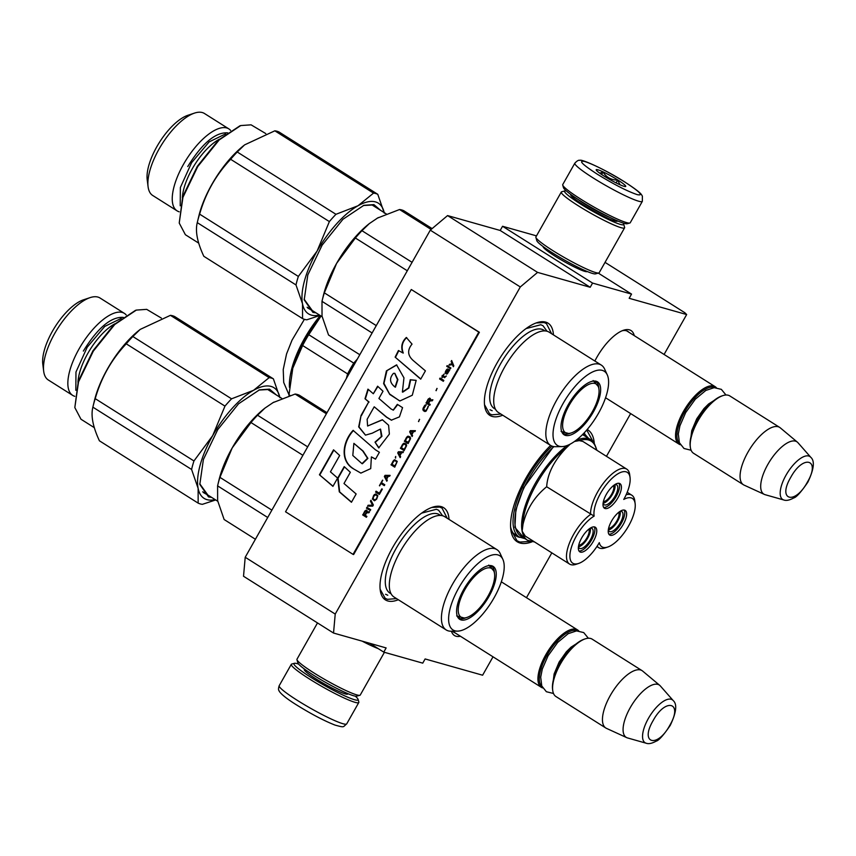 <?xml version="1.0" encoding="UTF-8"?>
<svg xmlns="http://www.w3.org/2000/svg" width="856" height="856" viewBox="0 0 856 856"><rect width="100%" height="100%" fill="white"/><g stroke="black" fill="none" stroke-linecap="round" stroke-linejoin="round"><path stroke-width="1.28" d="M333.53 633.044L243.521 576.249L245.212 557.267L335.22 614.073L333.53 633.044L386.142 647.928L383.766 652.122L422.746 663.143L425.122 658.949L482.613 675.213L493.013 656.82M526.472 597.691L551.82 552.869M606.455 456.323L630.637 413.576M664.085 354.448L686.662 314.548L629.171 298.295L631.546 294.1L598.291 273.107M245.212 557.267L430.279 230.157L447.57 215.584L537.579 272.39L590.201 287.274L592.566 283.079L631.546 294.1M537.579 272.39L520.298 286.953L335.22 614.073M451.433 631.225A36.498 14.723 122.3 0 0 456.055 636.233A36.498 14.723 122.3 0 0 460.41 636.243M594.867 361.018A36.498 14.723 -57.7 0 1 623.532 330.245A36.498 14.723 -57.7 0 1 629.406 329.838A36.498 14.723 -57.7 0 1 634.243 335.616M587.205 429.498A66.158 26.697 -57.7 0 1 594.267 443.151M531.972 541.848A66.158 26.697 -57.7 0 1 520.095 543.036A66.158 26.697 -57.7 0 1 510.829 529.714A66.158 26.697 -57.7 0 1 550.622 445.441M502.718 415.214A54.527 22.01 -57.7 0 1 492.243 416.455A54.527 22.01 -57.7 0 1 484.603 405.476A54.527 22.01 -57.7 0 1 500.321 357.53A54.527 22.01 -57.7 0 1 536.84 322.712A54.527 22.01 -57.7 0 1 545.625 322.091A54.527 22.01 -57.7 0 1 553.425 334.867M398.318 599.735A54.527 22.01 -57.7 0 1 387.843 600.976A54.527 22.01 -57.7 0 1 380.214 590.009A54.527 22.01 -57.7 0 1 395.921 542.051A54.527 22.01 -57.7 0 1 432.44 507.234A54.527 22.01 -57.7 0 1 441.225 506.624A54.527 22.01 -57.7 0 1 449.026 519.399M686.662 314.548L684.853 312.74L605.042 262.364M592.566 283.079L502.558 226.273L536.498 235.871M587.173 271.491A25.305 2.739 -150.5 0 1 586.916 271.652A25.305 2.739 -150.5 0 1 555.009 256.126A25.305 2.739 -150.5 0 1 543.143 246.881A25.305 2.739 -150.5 0 1 543.143 246.582M502.558 226.273L500.182 230.467L590.201 287.274M447.57 215.584L500.182 230.467M430.279 230.157L520.298 286.953M383.766 652.122L369.803 643.305M452.61 631.204A34.069 13.75 122.3 0 0 453.862 632.284A34.069 13.75 122.3 0 0 455.018 632.841M628.85 332.214A34.069 13.75 122.3 0 0 627.855 331.411A34.069 13.75 122.3 0 0 626.346 330.748A34.069 13.75 -57.7 0 0 622.141 330.769M510.604 527.061A61.803 24.942 -57.7 0 0 516.125 535.92A61.803 24.942 -57.7 0 0 518.854 537.129A61.803 24.942 122.3 0 0 519.817 537.354M584.969 434.11A61.803 24.942 122.3 0 0 584.06 433.018M396.51 598.59L387.5 599.339L385.147 598.291L380.128 589.249M431.756 507.469L439.695 507.073L442.049 508.122L447.207 518.255M530.067 541.431L519.881 542.051L516.992 540.767L510.775 529.201M586.745 430.044L593.058 441.621M500.91 414.069L491.9 414.818L489.546 413.769L484.528 404.728M536.156 322.947L544.095 322.552L546.449 323.6L551.606 333.722M542.736 687.946A33.93 13.696 -57.7 0 1 541.324 687.304A33.93 13.696 -57.7 0 1 545.796 654.754A33.93 13.696 122.3 0 1 577.543 629.92A33.93 13.696 122.3 0 1 578.731 630.915M542.009 686.523A32.956 13.3 -57.7 0 1 546.931 655.343A32.956 13.3 122.3 0 1 577.137 630.861M552.708 690.375L552.569 689.251A32.956 13.3 -57.7 0 1 560.059 663.625A32.956 13.3 122.3 0 1 584.134 639.229L585.204 638.865A33.93 13.696 122.3 0 0 560.423 663.989A33.93 13.696 -57.7 0 0 552.708 690.375A33.93 13.696 -57.7 0 0 555.951 696.538L605.834 728.017A33.93 13.696 -57.7 0 1 610.307 695.468A33.93 13.696 122.3 0 1 642.053 670.633A33.93 13.696 122.3 0 1 642.653 671.072L659.762 685.378A30.955 12.487 122.3 0 0 630.251 707.634A30.955 12.487 -57.7 0 0 626.774 737.658L606.487 728.37A33.93 13.696 -57.7 0 1 605.834 728.017M642.053 670.633L592.17 639.154A33.93 13.696 122.3 0 0 585.204 638.865M646.216 743.233C648.623 744.153 651.908 743.479 656.081 741.2C658.745 740.59 663.464 735.315 670.259 725.364C676.379 712.449 677.353 704.178 673.169 700.54A25.423 10.261 122.3 0 0 648.441 718.345A25.423 10.261 122.3 0 0 646.216 743.233L627.544 737.936A30.955 12.487 -57.7 0 1 626.774 737.658M673.169 700.54L660.351 685.956A30.955 12.487 122.3 0 0 659.762 685.378M680.36 444.703A33.93 13.696 -57.7 0 1 678.947 444.071A33.93 13.696 -57.7 0 1 683.409 411.522A33.93 13.696 122.3 0 1 715.156 386.687A33.93 13.696 122.3 0 1 716.344 387.682M679.621 443.29A32.956 13.3 -57.7 0 1 684.554 412.1A32.956 13.3 122.3 0 1 714.749 387.629M690.321 447.132L690.182 446.019A32.956 13.3 -57.7 0 1 697.683 420.382A32.956 13.3 122.3 0 1 721.758 395.986L722.828 395.633A33.93 13.696 122.3 0 0 698.036 420.745A33.93 13.696 -57.7 0 0 690.321 447.132A33.93 13.696 -57.7 0 0 693.574 453.295L743.457 484.774A33.93 13.696 -57.7 0 1 747.919 452.225A33.93 13.696 122.3 0 1 779.666 427.39A33.93 13.696 122.3 0 1 780.265 427.829L797.375 442.145A30.955 12.487 122.3 0 0 767.864 464.401A30.955 12.487 -57.7 0 0 764.387 494.415L744.11 485.127A33.93 13.696 -57.7 0 1 743.457 484.774M779.666 427.39L729.783 395.911A33.93 13.696 122.3 0 0 722.828 395.633M783.839 499.99C786.236 500.921 789.521 500.236 793.705 497.957C796.358 497.357 801.088 492.082 807.871 482.131C814.003 469.216 814.966 460.935 810.782 457.297A25.423 10.261 122.3 0 0 786.065 475.112A25.423 10.261 122.3 0 0 783.839 499.99L765.157 494.704A30.955 12.487 -57.7 0 1 764.387 494.415M810.782 457.297L797.963 442.713A30.955 12.487 122.3 0 0 797.375 442.145M355.283 696.153A36.84 3.991 -150.5 0 1 358.097 699.384A36.84 3.991 -150.5 0 1 354.512 699.716A36.84 3.991 -150.5 0 1 311.199 677.545A36.84 3.991 -150.5 0 1 294.357 663.325A36.84 3.991 -150.5 0 1 298.573 664.063M358.097 699.384L358.835 701.995A38.777 4.205 -150.5 0 1 358.803 702.498A38.777 4.205 -150.5 0 1 355.058 702.337A38.777 4.205 -150.5 0 1 309.465 679.001A38.777 4.205 -150.5 0 1 291.308 664.31A38.777 4.205 -150.5 0 1 291.736 664.031L294.357 663.325M574.847 163.164L562.745 184.554A38.777 4.205 29.5 0 0 562.724 185.067L563.462 187.667A36.84 3.991 29.5 0 0 580.732 201.128A36.84 3.991 29.5 0 0 624.045 223.309A36.84 3.991 29.5 0 0 627.202 223.737L629.823 223.02A38.777 4.205 29.5 0 0 630.241 222.742L642.342 201.353L642.385 196.099C641.123 194.473 642.449 193.467 624.827 182.018C604.946 169.295 580.796 158.553 579.876 160.404C578.774 159.847 577.105 160.768 574.847 163.164A38.777 4.205 29.5 0 0 593.005 177.845A38.777 4.205 29.5 0 0 642.342 201.353M562.724 185.067A38.777 4.205 29.5 0 0 580.903 199.234A38.777 4.205 29.5 0 0 626.496 222.581A38.777 4.205 29.5 0 0 629.823 223.02M624.613 181.921C607.856 171.628 594.556 164.823 584.723 161.495C577.982 160.136 582.187 164.373 597.327 174.207C614.084 184.5 627.384 191.305 637.217 194.633C643.958 195.992 639.753 191.755 624.613 181.921M617.786 179.995A16.96 1.84 29.5 0 0 602.988 171.842A16.96 1.84 29.5 0 0 596.193 169.937A16.96 1.84 29.5 0 0 604.154 176.133A16.96 1.84 29.5 0 0 625.543 186.544A16.96 1.84 29.5 0 0 617.786 179.995M620.065 184.789L617.636 180.124C611.291 180.038 606.412 177.353 603.009 172.067L599.714 173.158M624.966 186.544L624.088 186.341M603.009 172.067L601.629 174.496M617.636 180.124L616.074 182.884M317.501 622.933L296.979 659.216A36.348 3.938 29.5 0 0 296.957 659.698L297.877 662.951A33.93 3.681 29.5 0 0 313.788 675.352A33.93 3.681 29.5 0 0 353.689 695.778A33.93 3.681 29.5 0 0 356.588 696.174L359.862 695.286A36.348 3.938 29.5 0 0 360.258 695.019L384.419 652.304M296.957 659.698A36.348 3.938 29.5 0 0 314.002 672.987A36.348 3.938 29.5 0 0 356.749 694.869A36.348 3.938 29.5 0 0 359.862 695.286M362.142 641.144A36.348 3.938 29.5 0 0 378.331 648.688M622.986 222.988A33.93 3.681 -150.5 0 1 623.671 224.101L624.602 227.354A36.348 3.938 -150.5 0 1 624.58 227.835L599.189 272.711A36.348 3.938 -150.5 0 1 598.793 272.978L595.519 273.867A33.93 3.681 -150.5 0 1 592.62 273.471A33.93 3.681 -150.5 0 1 552.719 253.044A33.93 3.681 -150.5 0 1 536.808 240.643L535.888 237.39A36.348 3.938 -150.5 0 1 535.91 236.909L561.301 192.033A36.348 3.938 -150.5 0 1 561.697 191.765L564.971 190.877A33.93 3.681 -150.5 0 1 566.276 190.899M598.793 272.978A36.348 3.938 -150.5 0 1 595.68 272.561A36.348 3.938 -150.5 0 1 552.933 250.669A36.348 3.938 -150.5 0 1 535.888 237.39M623.671 224.101A33.93 3.681 -150.5 0 1 620.375 224.4A33.93 3.681 -150.5 0 1 580.486 203.985A33.93 3.681 -150.5 0 1 564.971 190.877M624.58 227.835A36.348 3.938 -150.5 0 1 621.06 227.685A36.348 3.938 -150.5 0 1 578.324 205.804A36.348 3.938 -150.5 0 1 561.301 192.033M617.583 220.923A26.9 2.91 -150.5 0 1 617.24 221.287A26.9 2.91 -150.5 0 1 614.94 220.976A26.9 2.91 -150.5 0 1 583.311 204.777A26.9 2.91 -150.5 0 1 570.695 194.943A26.9 2.91 -150.5 0 1 570.824 194.473M574.504 441.471L579.287 440.605L582.85 441.429M630.059 477.552L629.706 474.759A31.019 12.519 122.3 0 0 626.731 469.12A31.019 12.519 122.3 0 0 604.379 481.939A31.019 12.519 122.3 0 0 590.544 514.445A31.019 12.519 122.3 0 0 566.747 559.332A31.019 12.519 122.3 0 0 569.582 564.083A31.019 12.519 122.3 0 0 575.949 564.339L578.624 563.451A28.601 11.545 122.3 0 0 599.307 542.64A28.601 11.545 122.3 0 0 607.739 547.038A28.601 11.545 122.3 0 0 626.892 528.783A28.601 11.545 122.3 0 0 635.141 503.638A28.601 11.545 122.3 0 0 635.002 502.814A28.601 11.545 122.3 0 0 623.757 499.433A28.601 11.545 122.3 0 0 630.059 477.552A28.601 11.545 122.3 0 0 609.697 480.698A28.601 11.545 122.3 0 0 594.139 516.115A28.601 11.545 122.3 0 0 570.139 558.829A28.601 11.545 122.3 0 0 578.624 563.451M569.582 564.083L525.274 536.081L522.128 531.169L522.995 524.396C522.866 502.633 544.908 463.652 566.244 447.956L570.203 444.136M635.141 503.638L634.788 500.846A31.019 12.519 122.3 0 0 634.649 499.958A31.019 12.519 122.3 0 0 631.814 495.207A31.019 12.519 122.3 0 0 626.143 494.736M566.244 447.956C554.067 460.71 547.53 473.646 546.663 486.754C534.508 496.673 526.611 509.224 522.995 524.396M567.432 445.409A59.374 23.957 122.3 0 0 522.021 530.592A59.374 23.957 122.3 0 0 522.128 531.169A59.374 23.957 122.3 0 0 527.542 540.264L520.79 536.006A59.374 23.957 -57.7 0 1 515.376 526.9A59.374 23.957 122.3 0 1 553.95 446.607M525.274 536.081L533.737 541.463M578.431 546.877A11.749 4.74 122.3 0 0 579.416 548.289A11.749 4.74 122.3 0 0 586.895 544.598A11.749 4.74 122.3 0 0 591.956 528.409A11.749 4.74 122.3 0 0 590.255 528.141M578.998 551.018A14.541 5.864 122.3 0 0 589.784 542.779A14.541 5.864 122.3 0 0 594.77 528.28A14.541 5.864 122.3 0 0 594.246 526.868M578.474 549.606A14.541 5.864 122.3 0 0 579.801 551.831A14.541 5.864 122.3 0 0 590.865 545.079A14.541 5.864 122.3 0 0 596.643 529.468A14.541 5.864 122.3 0 0 595.316 527.243A14.541 5.864 122.3 0 0 584.263 533.994A14.541 5.864 122.3 0 0 578.474 549.606M608.306 530.046A11.749 4.74 122.3 0 0 609.279 531.458A11.749 4.74 122.3 0 0 616.769 527.767A11.749 4.74 122.3 0 0 621.831 511.578A11.749 4.74 122.3 0 0 620.129 511.31M608.873 534.187A14.541 5.864 122.3 0 0 619.658 525.948A14.541 5.864 122.3 0 0 624.645 511.449A14.541 5.864 122.3 0 0 624.11 510.037M608.338 532.774A14.541 5.864 122.3 0 0 609.665 535A14.541 5.864 122.3 0 0 620.728 528.248A14.541 5.864 122.3 0 0 626.517 512.637A14.541 5.864 122.3 0 0 625.19 510.411A14.541 5.864 122.3 0 0 614.127 517.163A14.541 5.864 122.3 0 0 608.338 532.774M603.095 503.296A11.749 4.74 122.3 0 0 604.068 504.708A11.749 4.74 122.3 0 0 611.558 501.006A11.749 4.74 122.3 0 0 616.62 484.828A11.749 4.74 122.3 0 0 614.918 484.55M603.662 507.437A14.541 5.864 122.3 0 0 614.447 499.198A14.541 5.864 122.3 0 0 619.434 484.699A14.541 5.864 122.3 0 0 618.899 483.287M603.127 506.024A14.541 5.864 122.3 0 0 604.454 508.25A14.541 5.864 122.3 0 0 615.518 501.488A14.541 5.864 122.3 0 0 621.306 485.887A14.541 5.864 122.3 0 0 619.979 483.651A14.541 5.864 122.3 0 0 608.916 490.413A14.541 5.864 122.3 0 0 603.127 506.024M546.663 486.754L594.139 516.115M597.146 546.16A31.019 12.519 122.3 0 0 598.708 547.669A31.019 12.519 122.3 0 0 605.074 547.926L607.739 547.038M596.835 450.245L596.793 449.999C594.449 442.98 592.491 439.588 590.918 439.834L584.167 435.576A59.374 23.957 122.3 0 0 582.422 434.709M587.344 437.587L582.968 434.153M553.511 446.543L523.776 487.653L515.847 509.823L514.916 527.403L523.968 538.007M291.543 373.312A65.431 26.408 -57.7 0 1 291.992 371.333A65.431 26.408 -57.7 0 1 292.784 368.251L288.996 394.798L290.098 395.493M289.093 395.804A72.214 29.147 -57.7 0 1 288.996 394.798M321.021 316.025A65.431 26.408 -57.7 0 0 292.784 368.251L302.628 345.524L347.6 373.901A72.214 29.147 -57.7 0 1 353.721 363.094L357.348 359.071M346.305 378.587L347.6 373.901M321.054 316.035L308.749 334.707L353.721 363.094M302.628 345.524A72.214 29.147 -57.7 0 1 308.749 334.707M618.3 512.658L618.974 513.086A9.694 3.916 -57.7 0 0 618.706 512.327M608.306 529.982A11.631 4.697 122.3 0 0 616.609 522.813A11.631 4.697 122.3 0 0 620.204 511.877L618.995 513.215A9.694 3.916 -57.7 0 1 613.934 525.017A9.694 3.916 -57.7 0 1 608.616 528.323M618.974 513.086L620.183 511.749A11.631 4.697 122.3 0 0 620.076 511.342M618.225 512.723L618.995 513.215M588.436 529.49L589.11 529.918A9.694 3.916 -57.7 0 0 588.832 529.158M578.442 546.813A11.631 4.697 122.3 0 0 586.745 539.644A11.631 4.697 122.3 0 0 590.34 528.708L589.131 530.046A9.694 3.916 -57.7 0 1 584.06 541.848A9.694 3.916 -57.7 0 1 578.742 545.154M589.11 529.918L590.319 528.58A11.631 4.697 122.3 0 0 590.212 528.173M588.35 529.554L589.131 530.046M613.089 485.908L613.763 486.336A9.694 3.916 -57.7 0 0 613.495 485.577M603.095 503.232A11.631 4.697 122.3 0 0 611.398 496.063A11.631 4.697 122.3 0 0 615.004 485.117L613.784 486.465A9.694 3.916 -57.7 0 1 608.723 498.256A9.694 3.916 -57.7 0 1 603.405 501.573M613.763 486.336L614.972 484.988A11.631 4.697 122.3 0 0 614.865 484.582M613.014 485.973L613.784 486.465M496.887 549.606A47.497 19.164 -57.7 0 0 494.789 548.675A47.497 19.164 122.3 0 0 453.851 581.941A47.497 19.164 122.3 0 0 446.19 629.941L394.06 597.049A47.497 19.164 122.3 0 1 394.017 564.564A47.497 19.164 122.3 0 1 415.417 530.645A47.497 19.164 122.3 0 1 442.659 515.772A47.497 19.164 -57.7 0 1 444.756 516.703L496.887 549.606A47.497 19.164 -57.7 0 1 500.182 553.532L502.868 559.385A43.859 17.698 122.3 0 0 497.892 554.902A43.859 17.698 122.3 0 0 458.784 587.858A43.859 17.698 122.3 0 0 454.943 630.797A43.859 17.698 122.3 0 0 457.586 631.129A43.859 17.698 122.3 0 0 491.387 602.292A43.859 17.698 122.3 0 0 502.868 559.385M327.013 412.688L299.386 395.247A72.707 29.339 122.3 0 0 297.353 394.488A72.707 29.339 122.3 0 0 295.138 394.049L326.393 413.769M295.138 394.049L273.107 402.588L264.911 408.13L257.56 415.224A72.707 29.339 122.3 0 0 250.969 422.532L232.211 447.902L219.939 477.37A72.707 29.339 122.3 0 0 217.777 485.106A72.707 29.339 122.3 0 0 217.595 485.866L217.627 500.653L224.144 519.528L255.398 539.259M217.595 485.866L267.714 517.495M219.939 477.37L271.876 510.144M250.969 422.532L302.906 455.306M257.56 415.224L307.679 446.853M490.82 565.591A30.773 12.423 -57.7 0 1 491.344 565.88A30.773 12.423 -57.7 0 1 494.404 572.846M466.103 617.69A30.773 12.423 -57.7 0 1 459.854 618.535A30.773 12.423 122.3 0 1 458.484 617.936A30.773 12.423 122.3 0 1 458.003 617.583M491.74 565.773A31.298 12.626 122.3 0 0 465.728 586.114A31.298 12.626 122.3 0 0 458.57 618.332A31.298 12.626 122.3 0 0 461.095 619.926A31.298 12.626 122.3 0 0 489.001 596.407A31.298 12.626 122.3 0 0 491.74 565.773L491.74 565.773M440.401 515.43A46.352 18.704 -57.7 0 0 437.363 513.771A46.352 18.704 122.3 0 0 396.628 547.572A46.352 18.704 122.3 0 0 391.031 593.668M446.19 629.941A47.497 19.164 122.3 0 0 448.287 630.872A47.497 19.164 -57.7 0 0 451.155 631.225L457.586 631.129M264.911 408.13L263.99 408.868A65.431 26.408 122.3 0 0 232.211 447.902A65.431 26.408 122.3 0 0 218.922 480.28L217.777 485.106M274.027 402.085A65.431 26.408 -57.7 0 0 273.107 402.588A65.431 26.408 122.3 0 0 272.54 402.919M387.779 595.241L385.585 594.267M421.612 513.14L436.421 509.277L438.614 510.251L442.606 515.761M464.08 617.968A28.762 11.61 -57.7 0 0 488.006 596.14A28.762 11.61 122.3 0 0 493.784 570.909A28.762 11.61 122.3 0 0 464.883 589.602A28.762 11.61 -57.7 0 0 464.08 617.968L456.665 615.924M490.392 565.72A32.335 13.043 -57.7 0 1 490.584 566.501M458.73 616.983A32.335 13.043 -57.7 0 1 457.949 617.144M279.784 397.12A65.431 26.408 122.3 0 0 271.042 386.42A65.431 26.408 122.3 0 0 253.601 390.283L231.559 398.821A72.707 29.339 122.3 0 0 224.968 406.119L212.705 435.597L193.948 460.967A72.707 29.339 122.3 0 0 191.594 469.463L198.121 488.348A65.431 26.408 122.3 0 0 215.113 499.594M269.148 377.646L170.419 315.34A72.707 29.339 122.3 0 1 172.634 315.778A72.707 29.339 -57.7 0 1 174.656 316.538L273.385 378.844A72.707 29.339 122.3 0 0 271.363 378.074A72.707 29.339 122.3 0 0 269.148 377.646L253.601 390.283A65.431 26.408 122.3 0 0 212.705 435.597A65.431 26.408 122.3 0 0 198.121 488.348L198.153 503.125A72.707 29.339 122.3 0 0 200.176 503.884A72.707 29.339 122.3 0 0 202.391 504.323L215.691 499.958M90.105 297.62A48.471 19.56 122.3 0 0 57.641 328.576A48.471 19.56 122.3 0 0 43.677 371.194L42.8 364.217A42.415 17.12 122.3 0 1 55.019 326.917A42.415 17.12 122.3 0 1 83.428 299.835L90.105 297.62A48.471 19.56 122.3 0 1 97.916 297.075A48.471 19.56 -57.7 0 1 100.056 298.027L124.43 313.403A48.471 19.56 -57.7 0 1 126.185 314.912M43.677 371.194A48.471 19.56 122.3 0 0 48.321 380L72.696 395.386A48.471 19.56 122.3 0 0 74.804 396.328M124.43 313.403A48.471 19.56 -57.7 0 0 122.29 312.461A48.471 19.56 122.3 0 0 80.517 346.413A48.471 19.56 122.3 0 0 72.696 395.386M94.331 427.668L80.978 419.237L74.825 407.574L78.335 381.177L92.919 350.832L114.03 324.617L135.473 310.375M170.419 315.34L140.181 329.41L132.841 336.515A72.707 29.339 122.3 0 0 126.249 343.823L224.968 406.119M126.249 343.823C111.58 359.37 101.233 377.646 95.219 398.661L193.948 460.967M132.841 336.515L231.559 398.821M95.219 398.661A72.707 29.339 122.3 0 0 93.047 406.397A72.707 29.339 122.3 0 0 92.876 407.156L191.594 469.463M92.876 407.156C90.725 415.652 92.908 426.866 99.424 440.819L198.153 503.125M279.912 397.719L273.385 378.844M258.897 390.047L268.281 389.512L270.988 390.711L273.802 393.343M209.142 495.827L203.311 492.489M211.603 497.379L208.522 496.919L199.812 484.389L203.396 459.49L217.756 429.616L238.546 403.797L259.475 389.844L269.501 389.148L276.274 394.905M208.254 495.613L199.737 483.747M139.389 330.063L138.629 330.673A64.221 25.915 122.3 0 0 94.395 400.769L93.047 406.397M74.825 407.574L78.527 381.904L93.336 351.099L114.768 324.478L136.35 310.086L146.686 309.358L161.377 318.1M83.353 351.078C97.745 327.816 111.077 316.581 123.328 317.383M601.287 365.084A47.497 19.164 -57.7 0 0 599.189 364.153A47.497 19.164 122.3 0 0 558.251 397.419A47.497 19.164 122.3 0 0 550.59 445.42L498.46 412.517A47.497 19.164 122.3 0 1 498.417 380.032A47.497 19.164 122.3 0 1 519.817 346.124A47.497 19.164 122.3 0 1 547.059 331.251A47.497 19.164 -57.7 0 1 549.156 332.182L601.287 365.084A47.497 19.164 -57.7 0 1 604.582 369.011L607.268 374.864A43.859 17.698 122.3 0 0 602.282 370.37A43.859 17.698 122.3 0 0 563.184 403.337A43.859 17.698 122.3 0 0 559.343 446.276A43.859 17.698 122.3 0 0 561.985 446.597A43.859 17.698 122.3 0 0 595.787 417.771A43.859 17.698 122.3 0 0 607.268 374.864M432.12 228.606L403.786 210.726A72.707 29.339 122.3 0 0 401.753 209.955A72.707 29.339 122.3 0 0 399.538 209.527L431.114 229.451M399.538 209.527L377.507 218.066L369.31 223.609L361.96 230.703A72.707 29.339 122.3 0 0 355.368 238L336.611 263.37L324.338 292.848A72.707 29.339 122.3 0 0 322.166 300.584A72.707 29.339 122.3 0 0 321.995 301.344L322.027 316.121L328.544 335.006L359.798 354.726M321.995 301.344L372.114 332.973M324.338 292.848L376.276 325.612M355.368 238L407.296 270.774M361.96 230.703L412.078 262.332M595.22 381.059A30.773 12.423 -57.7 0 1 595.744 381.348A30.773 12.423 -57.7 0 1 598.793 388.324M570.503 433.168A30.773 12.423 -57.7 0 1 564.243 434.013A30.773 12.423 122.3 0 1 562.884 433.404A30.773 12.423 122.3 0 1 562.403 433.061M596.14 381.241A31.298 12.626 122.3 0 0 570.128 401.592A31.298 12.626 122.3 0 0 562.97 433.81A31.298 12.626 122.3 0 0 565.495 435.404A31.298 12.626 122.3 0 0 593.401 411.886A31.298 12.626 122.3 0 0 596.14 381.252A31.298 12.626 122.3 0 0 596.14 381.241M544.801 330.908A46.352 18.704 -57.7 0 0 541.762 329.25A46.352 18.704 122.3 0 0 501.028 363.04A46.352 18.704 122.3 0 0 495.431 409.136M550.59 445.42A47.497 19.164 122.3 0 0 552.687 446.351A47.497 19.164 -57.7 0 0 555.555 446.704L561.985 446.597M369.31 223.598L368.39 224.347A65.431 26.408 122.3 0 0 336.611 263.37A65.431 26.408 122.3 0 0 323.322 295.759L322.166 300.584M378.427 217.552A65.431 26.408 -57.7 0 0 377.507 218.066A65.431 26.408 122.3 0 0 376.94 218.387M492.179 410.72L489.985 409.746M526.012 328.608L540.81 324.745L543.004 325.719L547.005 331.24M568.48 433.446A28.762 11.61 -57.7 0 0 592.405 411.618A28.762 11.61 122.3 0 0 598.183 386.388A28.762 11.61 122.3 0 0 569.283 405.07A28.762 11.61 -57.7 0 0 568.48 433.446L561.065 431.403M594.792 381.198A32.335 13.043 -57.7 0 1 594.984 381.979M563.13 432.451A32.335 13.043 -57.7 0 1 562.349 432.622M384.184 212.598A65.431 26.408 122.3 0 0 375.442 201.898A65.431 26.408 122.3 0 0 358.001 205.761L335.959 214.3A72.707 29.339 122.3 0 0 329.367 221.597L317.105 251.065L298.348 276.435A72.707 29.339 122.3 0 0 295.994 284.941L302.521 303.816A65.431 26.408 122.3 0 0 319.513 315.072M373.548 193.114L274.819 130.818A72.707 29.339 122.3 0 1 277.034 131.246A72.707 29.339 -57.7 0 1 279.056 132.017L377.785 194.323A72.707 29.339 122.3 0 0 375.752 193.552A72.707 29.339 122.3 0 0 373.548 193.114L358.001 205.761A65.431 26.408 122.3 0 0 317.105 251.065A65.431 26.408 122.3 0 0 302.521 303.816L302.553 318.603A72.707 29.339 122.3 0 0 304.575 319.363A72.707 29.339 122.3 0 0 306.79 319.802L320.091 315.436M194.505 113.099A48.471 19.56 122.3 0 0 162.041 144.054A48.471 19.56 122.3 0 0 148.077 186.672L147.2 179.696A42.415 17.12 122.3 0 1 159.419 142.396A42.415 17.12 122.3 0 1 187.828 115.314L194.505 113.099A48.471 19.56 122.3 0 1 202.316 112.553A48.471 19.56 -57.7 0 1 204.456 113.495L228.83 128.882A48.471 19.56 -57.7 0 1 230.585 130.39M148.077 186.672A48.471 19.56 122.3 0 0 152.721 195.478L177.096 210.865A48.471 19.56 122.3 0 0 179.204 211.806M228.83 128.882A48.471 19.56 -57.7 0 0 226.69 127.94A48.471 19.56 122.3 0 0 184.917 161.88A48.471 19.56 122.3 0 0 177.096 210.865M198.731 243.147L185.377 234.715L179.225 223.042L182.735 196.645L197.319 166.31L218.43 140.084L239.873 125.853M274.819 130.818L244.581 144.889L237.24 151.994A72.707 29.339 122.3 0 0 230.649 159.291L329.367 221.597M230.649 159.291C215.98 174.838 205.633 193.124 199.619 214.139L298.348 276.435M237.24 151.994L335.959 214.3M199.619 214.139A72.707 29.339 122.3 0 0 197.447 221.875A72.707 29.339 122.3 0 0 197.265 222.635L295.994 284.941M197.265 222.635C195.125 231.12 197.308 242.344 203.824 256.297L302.553 318.603M384.312 213.198L377.785 194.323M363.297 205.515L372.681 204.98L375.388 206.189L378.202 208.821M313.542 311.295L307.711 307.967M316.003 312.857L312.921 312.397L304.212 299.868L307.796 274.969L322.156 245.094L342.946 219.275L363.875 205.322L373.901 204.616L380.674 210.383M312.654 311.081L304.137 299.226M243.789 145.531L243.029 146.151A64.221 25.915 122.3 0 0 198.795 216.247L197.447 221.875M179.225 223.042L182.927 197.372L197.736 166.578L219.168 139.956L240.75 125.564L251.086 124.837L265.777 133.579M187.753 166.546C202.144 143.294 215.477 132.059 227.717 132.851M451.733 360.729L452.268 363.811L449.24 365.138M452.385 364.549L453.316 366.732L453.808 365.844L451.636 360.504L451.144 361.382L452.075 363.757L449.486 364.314L448.983 365.191L452.578 364.603L453.413 366.55M366.4 517.281L366.903 516.403L365.223 515.344L366.635 512.851L368.968 512.733L369.557 511.717L366.967 511.877L367.074 510.55L366.272 510.037L362.655 514.916L366.4 517.281M366.464 508.175L370.22 510.54L370.712 509.662L366.967 507.298L366.464 508.175L370.241 510.486M367.62 506.121L372.702 506.142L373.366 504.976L370.937 500.257L370.445 501.145L372.553 505.254L368.123 505.243L367.62 506.121M373.591 495.57L372.414 499.005L374.564 500.76L376.683 499.112L377.86 495.678L375.72 493.933L373.591 495.57L372.606 499.059L374.243 500.685M376.084 491.173L375.581 492.061L379.336 494.426L382.322 489.151L381.84 488.851L379.347 493.238L376.084 491.173M389.608 476.257L390.111 475.38L385.029 475.348L384.365 476.525L386.794 481.233L387.297 480.355L386.666 479.167L388.324 476.236L389.608 476.257M397.259 461.395L394.627 459.736L390.999 464.808L394.755 467.173L397.259 461.395M395.536 458.12L395.729 456.451L395.536 458.12M397.719 452.931L400.137 457.65L400.64 456.762L400.009 455.574L401.667 452.642L402.962 452.664L403.454 451.786L398.382 451.765L397.719 452.931L400.234 457.489M406.621 445.623L406.161 443.943L404 443.173L400.373 448.244L404.118 450.609L406.621 445.623M410.591 438.593L410.142 436.913L407.98 436.143L404.353 441.215L408.098 443.579L410.591 438.593M418.68 421.623L419.44 419.322L418.68 421.623M439.577 378.94L443.333 381.305L443.825 380.428L440.08 378.063L439.577 378.94L443.365 381.252M448.812 371.44L449.796 369.878L447.399 368.957L445.067 373.259L447.057 369.739L446.19 373.965L447.314 373.879L448.812 371.44M382.782 480.291L379.625 485.866L380.952 483.512L384.312 485.63L384.804 484.753L381.455 482.634L382.782 480.291M415.395 430.686L410.313 430.664L409.66 431.831L412.078 436.549L412.581 435.672L411.95 434.474L413.609 431.542L414.893 431.563L415.395 430.686M444.521 377.678L446.318 376.03L445.099 376.854L443.333 375.945L443.932 374.125L443.012 375.741L442.381 375.335L441.942 377.646L442.927 376.672L444.521 377.678M428.428 406.3L426.277 410.11L425.058 410.538L423.549 408.986L426.277 404.749L425.143 405.027L423.078 408.291L423.367 410.666L425.047 411.522L426.181 411.051L428.428 406.3M430.236 404.46L428.556 403.401L429.969 400.908L432.301 400.79L432.89 399.773L430.3 399.934L430.408 398.596L429.605 398.094L425.988 402.973L429.733 405.337L430.236 404.46M436.175 390.711L436.935 388.399L436.175 390.711M450.459 368.701L450.877 367.973L447.121 365.608L446.714 366.336L450.459 368.701M413.694 360.932C407.595 355.807 407.039 350.2 412.036 344.112L406.322 337.478C401.817 341.812 400.661 346.969 402.887 352.95L398.447 350.511L395.13 357.134L420.713 379.155L425.411 370.851L413.694 360.932M416.177 380.353L410.249 379.722L408.547 387.854L402.395 392.037L403.957 377.849L396.563 364.881L386.398 370.894L383.606 383.606L389.758 394.434L399.891 400.961L412.292 395.237L416.177 380.353M367.138 419.301L374.211 406.793L386.452 417.161L391.353 420.157L399.42 416.883L402.555 407.638L397.345 404.353L393.193 410.099L391.053 408.954L378.919 398.468L383.017 391.213L377.603 386.195L373.323 393.749L367.941 389.127L364.988 398.736L368.701 401.924L361.05 415.449L358.675 426.898L365.469 435.137L372.274 433.179L380.396 429.091L381.359 436.539L375.014 442.135L378.726 447.913L389.373 434.088L388.592 425.229L382.332 419.729L367.609 426.021L367.138 419.301M375.41 449.775L353.089 430.365C343.149 441.011 339.458 460.057 352.843 468.478L360.858 473.111L370.712 468.617L371.386 456.89L375.506 459.158L379.401 452.289L375.41 449.775M344.208 466.616L337.692 478.13L339.286 491.825L351.452 502.269L356.15 493.976L343.994 483.512L350.339 472.287L344.208 466.616M319.427 474.78L332.93 486.369L337.628 478.076L330.437 471.849L339.682 455.499L333.551 449.817L319.427 474.78L333.016 486.219M478.804 332.117L411.287 289.51L285.54 511.781L353.046 554.378L478.804 332.117L479.381 332.278L411.287 289.51M362.655 514.916L366.432 517.227M364.645 511.396L362.848 514.97M365.138 510.711L364.838 511.449M366.967 511.877L369.514 511.781M367.128 507.405L366.657 508.229M368.123 505.243L367.855 506.121M372.553 505.254L368.315 505.297M370.445 501.145L372.745 505.308M371.044 500.471L370.637 501.199M374.093 494.886L373.794 495.624M374.575 494.404L374.286 494.95M375.581 492.061L379.358 494.372M376.244 491.28L375.773 492.114M379.347 493.238L382.001 488.947M384.365 476.525L386.88 481.083M385.029 475.348L384.569 476.578M390.079 475.433L385.232 475.412M390.999 464.808L394.776 467.119M392.99 461.288L391.203 464.862M393.482 460.603L393.182 461.341M393.974 460.121L393.685 460.656M395.312 457.179L395.665 457.896M398.382 451.765L397.912 452.985M403.422 451.84L398.575 451.818M400.373 448.244L404.15 450.566M402.363 444.724L400.565 448.298M402.855 444.05L402.555 444.788M403.347 443.558L403.048 444.104M404.353 441.215L408.13 443.526M406.343 437.694L404.546 441.268M406.835 437.009L406.536 437.748M407.328 436.528L407.028 437.074M419.611 419.429L418.477 421.43M440.241 378.17L439.781 378.994M446.03 373.473L446.383 374.019M446.211 372.392L446.233 373.13M446.629 371.461L446.404 372.446M447.538 369.846L446.821 371.515M445.591 371.194L445.281 372.328M446.083 370.316L445.783 371.247M446.661 369.492L446.276 370.37M380.952 483.512L384.333 485.577M382.546 480.141L379.422 485.662M410.313 430.664L409.853 431.895L412.164 436.389M415.363 430.739L410.516 430.718M442.927 376.672L444.596 377.667M442.606 376.469L442.135 377.699M441.964 376.073L442.798 376.522M442.541 375.442L442.156 376.126M443.012 375.741L444.093 374.233M446.158 375.934L445.698 376.565M423.367 410.666L424.726 411.458M422.896 409.767L423.249 410.324M422.907 408.986L423.089 409.821M423.078 408.291L423.099 409.04M423.42 407.51L423.281 408.355M424.159 406.193L423.613 407.563M424.662 405.509L424.362 406.247M425.143 405.027L424.854 405.562M426.684 409.575L426.47 410.163M427.433 408.259L426.887 409.628M427.69 407.617L427.625 408.312M427.775 407.082L427.882 407.681M428.246 406.076L427.818 406.835M425.988 402.973L429.765 405.284M427.979 399.452L426.181 403.026M428.471 398.768L428.171 399.506M430.3 399.934L432.847 399.838M437.106 388.506L435.971 390.507M446.714 366.336L450.491 368.658M447.292 365.715L446.907 366.389M395.13 357.134L420.799 379.005M398.789 350.703L395.515 357.241M402.887 352.95L403.272 353.057C401.025 347.022 402.17 341.865 406.707 337.585M416.187 380.428L410.645 379.829L408.922 388.014L402.769 392.144M396.82 364.956L386.987 370.616L383.948 383.338L389.534 393.931L399.591 400.865M374.211 406.793L386.837 417.268L391.663 420.232M382.557 419.804L367.609 426.021M375.014 442.135L378.973 447.806M380.567 429.145L381.947 436.314L375.399 442.242M361.05 415.449L359.039 426.962L365.555 435.158M368.701 401.924L361.435 415.556M364.988 398.736L369.086 402.042M368.273 389.405L365.373 398.853M373.323 393.749L377.892 386.473M397.73 404.588L393.364 410.142M371.386 456.89L375.559 459.084M352.843 468.478L360.943 473.133M353.475 430.482C343.577 441.182 339.746 460.057 353.239 468.596M344.497 466.884L338.077 478.237L339.671 491.933L351.538 502.119M333.851 450.096L319.823 474.898M479.381 332.278L353.635 554.549L353.046 554.378M366.293 510.979L366.518 512.316L364.742 515.045L363.543 514.285L365.127 511.503L366.293 510.979M375.891 494.971L377.089 495.72L377.314 497.058L375.987 499.401L374.768 499.829L373.377 499.016L373.163 497.678L374.489 495.335L375.891 494.971M388.121 476.236L386.623 478.879L385.018 476.139L388.121 476.236M395.29 460.678L396.799 462.229L394.969 466.039L391.984 464.23L393.878 461.052L395.29 460.678M401.464 452.642L399.977 455.285L398.372 452.546L401.464 452.642M404.663 444.125L406.172 445.676L404.332 449.486L401.346 447.667L403.251 444.499L404.663 444.125M408.644 437.095L410.142 438.636L408.312 442.456L405.327 440.637L407.231 437.459L408.644 437.095M448.533 370.402L447.849 372.959L446.607 373.034L447.859 370.049L448.608 370.648M413.405 431.542L411.907 434.185L410.302 431.445L413.405 431.542M429.626 399.035L429.851 400.373L428.075 403.101L426.887 402.341L428.46 399.559L429.626 399.035M394.873 373.377L397.89 379.647L395.44 387.19M353.881 443.355L362.741 450.984L367.513 458.292L361.992 463.642L352.8 455.478L353.881 443.355L363.137 451.101L367.898 458.388L362.388 463.749M366.486 511.77L366.518 512.316M366.315 512.263L364.742 515.045M375.698 494.918L377.089 495.72M377.207 496.459L377.314 497.058M377.122 497.004L377.057 497.689M376.865 497.636L376.394 498.866M376.201 498.813L375.987 499.401M387.918 476.182L386.43 478.814M395.098 460.624L396.489 461.438M396.606 462.176L396.713 462.764M396.521 462.711L396.456 463.406M396.264 463.353L394.776 465.985M401.271 452.589L399.773 455.232M404.471 444.071L405.862 444.885M405.969 445.612L406.076 446.211M405.883 446.158L405.83 446.853M405.626 446.789L404.139 449.432M408.44 437.041L409.831 437.844M409.949 438.582L410.056 439.182M409.864 439.128L409.81 439.813M409.607 439.759L408.119 442.402M448.416 370.595L448.598 371.247M448.405 371.183L448.351 372.071M448.148 372.018L447.849 372.959M447.656 372.895L447.356 373.441M413.202 431.488L411.715 434.131M429.819 399.827L429.851 400.373M429.659 400.319L428.075 403.101M395.076 387.083C389.651 382.846 389.116 378.266 393.471 373.344L394.68 373.312L397.484 379.679L395.076 387.083M555.009 674.485A22.299 8.999 -57.7 0 1 559.845 661.998A22.299 8.999 -57.7 0 1 571.862 647.789M653.107 720.634C639.496 743.629 657.215 748.647 669.788 725.353C683.398 702.348 665.679 697.34 653.107 720.634M692.632 431.253A22.299 8.999 -57.7 0 1 697.469 418.755A22.299 8.999 -57.7 0 1 709.485 404.556M790.73 477.391C777.109 500.396 794.828 505.404 807.401 482.11C821.022 459.116 803.303 454.097 790.73 477.391M304.672 669.232A24.963 2.707 29.5 0 0 315.971 678.894A24.963 2.707 29.5 0 0 338.013 691.006A24.963 2.707 29.5 0 0 347.707 693.585M358.803 702.498L346.701 723.887A38.777 4.205 -150.5 0 1 297.364 700.39A38.777 4.205 -150.5 0 1 279.206 685.699L291.308 664.31M609.504 217.221A23.026 2.493 -150.5 0 1 585.343 204.381A23.026 2.493 -150.5 0 1 578.164 199.48M596.472 450.021A58.401 23.572 122.3 0 0 579.287 440.605M590.918 439.834A59.374 23.957 122.3 0 0 575.928 440.433M588.479 438.293L584.327 433.671A61.076 24.642 122.3 0 0 583.76 433.339M552.024 446.137A61.076 24.642 122.3 0 0 513.557 527.606A61.076 24.642 122.3 0 0 519.132 536.958L525.103 538.724M289.456 387.329A65.431 26.408 -57.7 0 1 320.272 315.543M490.328 565.548A30.773 12.423 -57.7 0 1 491.323 567.239M459.715 617.337A30.773 12.423 -57.7 0 1 457.757 617.155M121.21 318.411L104.753 326.414L87.194 347.226L75.97 372.028L75.831 390.325M114.886 323.803A42.415 17.12 122.3 0 0 77.971 382.3M594.727 381.016A30.773 12.423 -57.7 0 1 595.723 382.707M564.104 432.804A30.773 12.423 -57.7 0 1 562.157 432.633M225.609 133.889L209.153 141.893L191.594 162.704L180.37 187.507L180.231 205.804M219.286 139.271A42.415 17.12 122.3 0 0 182.371 197.779M452.867 631.482L541.324 687.304M501.316 581.812L577.543 629.92M605.556 397.751L678.947 444.071M626.699 330.865L715.156 386.687M346.701 723.887C342.635 727.076 345.075 727.803 335.103 725.118C324.317 720.891 311.531 714.204 296.732 705.034C279.409 694.27 278.842 690.407 278.992 690.567C278.296 689.936 278.361 688.31 279.206 685.699M543.731 247.791L544.042 247.234M585.836 271.609L586.146 271.063M573.338 197.811L573.98 196.698M613.42 220.484L614.052 219.371M690.963 436.795L691.734 430.686L696.731 418.819L703.953 408.59L708.629 403.946L713.765 400.661M725.984 395.012L721.341 389.352L714.172 387.661L705.804 390.443L695.329 399.185L685.677 412.571L679.91 425.839L678.316 433.96L679.386 442.723L683.987 448.48L691.113 450.256M553.351 680.028L554.121 673.929L559.118 662.062L566.33 651.823L571.016 647.19L576.152 643.894M588.361 638.244L583.717 632.584L576.548 630.893L568.191 633.675L557.705 642.417L548.065 655.803L542.297 669.071L540.703 677.192L541.762 685.956L546.374 691.723L553.5 693.488M534.551 541.976L527.542 540.264M631.814 495.207L627.191 492.286M598.708 547.669L596.9 546.535M626.731 469.12L582.861 441.429M513.29 533.267L519.132 536.958M583.771 433.318L584.327 433.671M289.007 394.83L283.71 382.471L283.229 369.535L286.546 353.977L292.024 340.174L304.394 319.309M457.725 617.101L459.33 617.208M491.044 566.95L490.263 565.548M281.849 398.425L267.393 389.298M217.745 501.252L202.722 491.772M488.744 565.099L493.784 570.909M135.28 310.439L136.35 310.086M562.125 432.58L563.73 432.687M595.444 382.418L594.663 381.016M386.249 213.893L371.782 204.777M322.145 316.731L307.122 307.25M593.144 380.567L598.183 386.388M239.68 125.918L240.75 125.564"/></g></svg>
